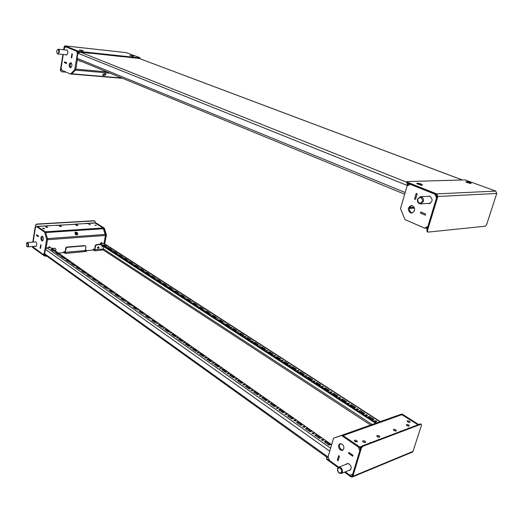 <?xml version="1.0" encoding="UTF-8"?>
<svg xmlns="http://www.w3.org/2000/svg" width="523" height="523" viewBox="0 0 523 523"><rect width="100%" height="100%" fill="white"/><g stroke="black" fill="none" stroke-linecap="round" stroke-linejoin="round"><path stroke-width="0.78" d="M377.076 435.541C378.56 435.469 379.476 435.921 379.822 436.895L379.528 437.163C378.044 437.235 377.129 436.783 376.782 435.816L377.076 435.541M376.998 436.385L379.325 437.215M396.061 430.952L396.336 430.704C395.976 429.762 395.074 429.318 393.623 429.383L393.355 429.631C393.708 430.573 394.61 431.011 396.061 430.952M395.813 431.004L393.59 430.2M409.045 426.068L409.3 425.84C408.94 424.918 408.051 424.486 406.626 424.539L406.364 424.774C406.724 425.689 407.62 426.127 409.045 426.068M408.764 426.127L406.626 425.349M409.849 422.336L410.097 422.107C409.738 421.205 408.855 420.78 407.443 420.825L407.188 421.054C407.548 421.956 408.437 422.388 409.849 422.336M409.561 422.394L407.456 421.63M378.574 439.725L378.574 439.34L379.319 439.444M369.951 442.994L369.957 442.595L370.715 442.706M400.376 431.468L400.357 431.096L401.076 431.2M408.313 428.461L408.286 428.102L408.993 428.206M362.955 440.797C364.466 440.719 365.394 441.177 365.734 442.17L365.42 442.465C363.91 442.55 362.982 442.092 362.642 441.092L362.955 440.797M362.844 441.66L365.25 442.51M354.653 440.229C356.163 440.144 357.091 440.601 357.425 441.602L357.104 441.896C355.588 441.981 354.666 441.53 354.326 440.529L354.653 440.229M354.529 441.098L356.948 441.942M370.709 425.081L366.871 426.402L370.709 425.081M418.001 424.794L401.854 414.693L400.585 414.497L335.119 437.64L400.585 414.497M360.693 448.093L359.785 446.995L343.127 435.6L401.854 414.693M348.88 452.402L348.58 453.323L352.685 456.161M339.479 456.219L338.643 455.625L337.302 460.168L338.133 460.763L339.479 456.219L338.146 460.717M348.854 452.415L352.96 455.245L348.841 452.375L348.553 453.336L352.672 456.213L352.96 455.252M338.682 455.657L337.328 460.162L338.12 460.73M338.656 455.664L339.453 456.226M352.933 455.258L352.659 456.174M340.44 443.622C338.917 445.524 339.211 447.538 341.31 449.649L342.964 450.159M342.068 444.119L339.924 443.726C337.897 445.426 338.035 447.518 340.323 450.022L342.5 450.414C344.513 448.701 344.369 446.603 342.068 444.119M347.566 463.496L347.207 463.855L347.566 463.496M348.789 470.445L349.822 470.334C351.776 468.608 351.606 466.509 349.305 464.032L347.043 463.62L346.226 464.241M345.278 471.864L349.894 475.185L352.613 474.381L359.772 450.813L358.392 447.08L341.48 435.496L333.53 438.196L328.098 456.808L329.392 460.43L338.773 467.183M349.769 470.053L350.286 470.059L349.769 470.053M360.327 449.303L359.373 446.707L342.467 435.143L333.53 438.196M341.48 435.496L342.467 435.143M358.392 447.08L359.373 446.707M418.57 424.31L417.74 424.624L401.2 414.288L393.368 416.968L402.037 413.994L418.662 424.545M401.2 414.288L402.037 413.994M77.391 225.609L75.763 225.06L76.234 224.864L77.862 225.413L77.391 225.609M59.87 225.864L59.374 226.067L61.524 226.42L59.87 225.864M46.102 226.707L45.579 226.923L47.763 227.263L46.102 226.707M43.049 228.093L42.52 228.309L44.717 228.656L43.049 228.093M78.058 224.164L37.094 226.367L45.22 231.807L103.149 227.989L105.463 235.474L103.985 243.365L105.561 234.938L103.476 228.198L95.317 223.092L96.16 223.046L104.325 228.139L106.411 234.879L104.731 243.836M85.367 223.596L78.09 224.001M90.414 224.805L88.792 224.256L90.414 224.805M96.343 225.583L94.722 225.034L96.343 225.583M74.985 232.794L76.888 232.938M48.201 247.791L49.319 246.608L50.071 247.641M75.913 232.049L75.325 232.271C74.645 233.624 75.135 234.533 76.796 234.99L77.378 234.775C78.058 233.421 77.574 232.519 75.913 232.049M77.175 234.899C77.607 233.546 77.071 232.689 75.554 232.336L75.168 232.434M102.168 243.417L101.514 242.43L100.475 243.555M85.713 223.432L94.8 222.883L103.149 227.989M76.574 225.531L76.94 225.596M60.648 226.616L60.138 226.531M46.92 227.479L46.312 227.381M43.893 228.871L43.232 228.767M55.883 225.393L56.236 225.21M36.669 226.642L37.094 226.367M75.253 234.127L77.391 233.977M74.979 233.5L77.182 233.35M36.492 235.396L38.401 236.736L38.519 236.023L36.61 234.709L38.519 236.023L38.408 236.71L36.492 235.396L36.636 234.709M93.558 250.151L93.794 249.098L93.081 250.079L85.844 250.707L85.844 249.785L85.426 249.844M64.041 252.727L64.27 251.648L63.518 252.648L58.504 253.08M93.166 249.608L93.519 249.085M63.603 252.158L64.002 251.615M40.689 244.718L41.088 245.006L40.533 248.418L40.134 248.131L40.689 244.718L40.14 248.124L40.533 248.392L41.088 245.012L40.722 244.738M103.639 228.721L45.704 232.578L47.443 238.606L105.398 234.409M105.463 235.474L47.515 239.73L46.102 248.235L47.606 239.168L46.658 239.233L44.318 253.38L43.076 254.381L33.315 247.359L33.06 246.451M44.88 254.381L43.076 254.381M49.587 246.627L49.561 247.68M85.569 249.765L85.844 250.707M101.652 243.463L101.684 242.437M36.61 234.709L36.499 235.389M77.672 224.158L77.744 223.779M47.737 225.982L47.802 225.583M106.411 234.879L105.561 234.938M104.325 228.139L103.476 228.198M42.5 236.35C43.769 238.285 43.71 239.815 42.311 240.94L41.775 240.77C40.506 238.834 40.572 237.305 41.971 236.187L42.5 236.35M42.768 240.737L42.716 240.704C41.592 239.279 41.507 237.815 42.455 236.318M34.871 241.94L35.871 241.888C37.113 243.803 37.061 245.313 35.701 246.425L35.198 246.281M33.126 242.071L35.433 227.695L36.649 226.649L37.597 226.59L45.54 232.022L47.606 239.168M44.697 253.753L44.017 254.296M36.649 226.649L44.592 232.088L46.658 239.233M45.54 232.022L44.592 232.088M44.762 253.341L44.318 253.38M427.409 228.316L424.624 228.152L405.044 219.634L400.487 208.592L407.044 186.11L410.182 184.312L434.901 194.177L436.515 197.956L427.86 226.459L424.624 228.152M425.317 215.143L420.492 213.116L420.884 212.018M416.256 193.477L414.562 198.962L415.537 199.348L417.158 193.863M408.215 185.436L409.718 184.004M420.819 212.024L425.65 214.044L425.304 215.182L420.459 213.136L420.806 211.985L425.65 214.025M416.184 193.477L417.132 193.863M425.291 215.143L425.617 214.044M410.457 212.841C407.424 209.841 407.698 207.415 411.274 205.565L412.549 205.781C415.589 208.762 415.334 211.187 411.778 213.064L410.457 212.841M412.268 212.985L411.438 212.769C408.522 210.115 408.626 207.716 411.764 205.578M427.369 196.38L429.893 196.23C433.057 199.276 432.769 201.754 429.037 203.663L427.736 203.447M428.337 196.328L429.122 196.033L428.337 196.328M436.025 194.504L436.986 196.753M427.84 226.884L425.591 228.054M429.52 203.591L428.71 203.388L429.52 203.591M415.524 199.387L414.53 198.975L416.171 193.438L417.164 193.843L415.524 199.387M104.397 73.769L103.907 73.913M103.423 75.508C104.946 75.41 105.79 74.939 105.947 74.103L105.215 73.71C103.691 73.808 102.848 74.279 102.685 75.109L103.423 75.508M102.743 74.737L105.679 73.821M79.47 60.609L80.006 61.296L80.862 61.184M79.81 61.178L80.424 61.001M66.643 62.753L64.591 61.877M64.532 61.871L64.407 62.636L66.506 63.518L66.63 62.753M78.463 52.633L78.195 51.699M71.344 74.037L75.371 70.108L110.02 73.161M106.947 71.899L75.802 69.128L77.378 59.609L75.698 69.768L71.533 74.148L70.553 74.07L74.717 69.677L77.384 53.555L76.62 51.162L65.623 46.776L64.264 48.279L64.015 49.816M71.736 57.89L71.298 57.713L71.997 53.849M70.507 63.571L71.801 63.878M71.723 57.89L72.37 54.019M72.377 54L71.926 53.817L71.285 57.726L71.736 57.909L72.377 54L71.932 53.843M70.115 67.715L70.37 67.781C72.22 66.513 72.409 64.826 70.938 62.714L70.69 62.655C68.833 63.917 68.644 65.604 70.115 67.715M65.793 54.765L66.323 55.013C68.173 53.745 68.369 52.058 66.905 49.953L66.127 50.038M63.263 54.503L61.106 67.931L61.838 70.278L70.553 74.07M66.643 62.74L64.525 61.845L64.394 62.649L66.513 63.545L66.643 62.74M78.136 52.934L77.679 51.502M71.167 62.852C69.834 64.349 69.736 65.957 70.873 67.676M74.717 69.677L75.698 69.768M77.384 53.555L77.849 53.601M151.448 318.938L149.787 318.873L151.448 318.938M157.907 323.476L156.24 323.41L157.907 323.476M138.843 310.08L137.196 310.015L138.843 310.08M145.093 314.473L143.439 314.408L145.093 314.473M177.938 337.544L176.244 337.479L178.16 337.897L177.938 337.544M177.369 338.133L176.859 338.021M184.841 342.395L183.142 342.33L185.07 342.755L184.841 342.395M184.305 342.996L183.73 342.872M164.477 328.091L162.797 328.019L164.477 328.091M163.83 328.64L163.483 328.568M171.152 332.778L169.465 332.713L171.152 332.778M170.55 333.347L170.112 333.249M103.345 285.146L101.743 285.081L103.345 285.146M109.032 289.141L107.424 289.075L109.032 289.141M92.231 277.334L90.642 277.268L92.231 277.334M97.749 281.211L96.147 281.145L97.749 281.211M126.638 301.51L125.004 301.444L126.638 301.51M132.692 305.759L131.051 305.694L132.692 305.759M114.812 293.2L113.19 293.135L114.812 293.2M120.676 297.319L119.054 297.254L120.676 297.319M269.352 401.769L267.554 401.677L267.868 402.187L269.665 402.279L269.352 401.769M269.038 402.553L267.959 402.246M277.909 407.777L276.105 407.692L276.425 408.215L278.236 408.306L277.909 407.777M277.615 408.587L276.497 408.26M252.707 390.073L250.929 389.995L251.23 390.472L253.008 390.55L252.707 390.073M252.367 390.825L251.36 390.557M260.951 395.865L259.166 395.78L259.473 396.277L261.258 396.362L260.951 395.865M260.624 396.637L259.585 396.342M304.582 426.52L302.745 426.415L303.105 426.997L304.942 427.101L304.582 426.52M304.34 427.389L303.105 427.003M313.82 433.011L311.983 432.907L312.349 433.508L314.192 433.613L313.82 433.011M313.597 433.9L312.329 433.495M286.63 413.902L284.813 413.811L285.153 414.353L286.964 414.451L286.63 413.902M286.349 414.732L285.192 414.386M295.515 420.152L293.691 420.054L294.044 420.616L295.868 420.714L295.515 420.152M295.26 420.995L294.063 420.636M206.278 357.457L204.552 357.386L204.8 357.778L206.526 357.85L206.278 357.457M205.814 358.105L205.075 357.928M213.678 362.655L211.939 362.583L212.194 362.988L213.933 363.06L213.678 362.655M213.234 363.315L212.449 363.125M191.863 347.331L190.156 347.259L190.385 347.632L192.098 347.697L191.863 347.331M191.353 347.945L190.718 347.802M199.008 352.352L197.289 352.28L197.531 352.659L199.25 352.731L199.008 352.352M198.524 352.979L197.831 352.822M236.671 378.809L234.912 378.73L235.187 379.175L236.952 379.253L236.671 378.809M236.291 379.521L235.37 379.286M244.62 384.392L242.849 384.313L243.136 384.771L244.908 384.85L244.62 384.392M244.254 385.124L243.293 384.869M221.203 367.944L219.464 367.872L219.725 368.284L221.464 368.362L221.203 367.944M220.784 368.623L219.948 368.414M228.871 373.33L227.119 373.252L227.387 373.684L229.139 373.762L228.871 373.33M228.466 374.023L227.59 373.801M60.805 255.257L59.256 255.191L60.805 255.257M65.852 258.807L64.296 258.735L65.852 258.807M81.444 269.757L79.869 269.691L81.444 269.757M86.798 273.516L85.216 273.451L86.798 273.516M70.971 262.402L69.409 262.33L70.971 262.402M76.168 266.05L74.599 265.985L76.168 266.05M205.212 310.139L203.689 310.047L205.212 310.139M211.723 314.349L210.194 314.258L211.723 314.349M192.484 301.902L190.973 301.81L192.484 301.902M198.799 305.988L197.282 305.896L198.799 305.988M231.885 327.391L230.329 327.293L230.571 327.64L232.127 327.731L231.885 327.391M238.815 331.876L237.259 331.785L239.07 332.229L238.815 331.876M218.339 318.631L216.797 318.533L218.339 318.631M225.053 322.979L223.511 322.881L225.053 322.979M156.514 278.635L155.043 278.543L156.514 278.635M162.293 282.368L160.809 282.283L162.293 282.368M145.217 271.319L143.753 271.234L145.217 271.319M150.827 274.954L149.356 274.863L150.827 274.954M180.134 293.913L178.637 293.821L180.134 293.913M186.26 297.875L184.756 297.79L186.26 297.875M168.151 286.159L166.667 286.074L168.151 286.159M174.1 290.01L172.603 289.919L174.1 290.01M323.162 386.445L321.521 386.327L321.861 386.811L323.502 386.935L323.162 386.445M322.75 387.138L322.05 386.915M331.641 391.93L330 391.812L330.346 392.315L331.994 392.44L331.641 391.93M331.255 392.642L330.51 392.407M306.635 375.749L305.007 375.638L305.327 376.096L306.955 376.214L306.635 375.749M306.177 376.41L305.569 376.227M314.826 381.051L313.192 380.934L313.525 381.411L315.153 381.522L314.826 381.051M314.395 381.725L313.735 381.529M358.026 408.999L356.353 408.868L356.738 409.417L358.412 409.555L358.026 408.999M357.693 409.764L356.823 409.476M367.139 414.896L365.459 414.765L365.858 415.334L367.538 415.471L367.139 414.896M366.832 415.68L365.923 415.373M340.277 397.519L338.623 397.395L338.989 397.911L340.643 398.042L340.277 397.519M339.911 398.245L339.12 397.996M349.07 403.207L347.409 403.083L347.782 403.612L349.449 403.743L349.07 403.207M348.723 403.952L347.893 403.684M260.31 345.781L258.728 345.683L260.578 346.167L260.31 345.781M267.711 350.567L266.122 350.469L267.985 350.966L267.711 350.567M245.862 336.439L244.3 336.341L244.555 336.701L246.124 336.799L245.862 336.439M253.027 341.074L251.458 340.97L251.72 341.342L253.289 341.447L253.027 341.074M290.664 365.42L289.056 365.315L289.363 365.747L290.971 365.852L290.664 365.42M290.16 366.041L289.664 365.897M298.581 370.539L296.966 370.428L297.28 370.879L298.894 370.99L298.581 370.539M298.103 371.18L297.548 371.016M275.235 355.437L273.64 355.333L273.928 355.738L275.523 355.843L275.235 355.437M274.66 356.019L274.3 355.921M282.884 360.386L281.282 360.282L281.577 360.7L283.178 360.805L282.884 360.386M282.348 360.988L281.91 360.87M113.171 250.589L111.745 250.504L113.171 250.589M118.329 253.93L116.891 253.838L118.329 253.93M134.234 264.22L132.783 264.128L134.234 264.22M139.687 267.743L138.229 267.658L139.687 267.743M123.552 257.309L122.114 257.224L123.552 257.309M128.854 260.742L127.409 260.65L128.854 260.742M54.412 251.883L55.954 251.955L54.412 251.883M106.81 247.412L108.228 247.497L106.81 247.412M323.247 439.634L321.397 439.523L321.776 440.15L323.632 440.255L323.247 439.634M323.037 440.549L321.737 440.118M376.429 420.904L374.743 420.767L375.148 421.355L376.841 421.492L376.429 420.904M376.135 421.708L375.187 421.381M101.88 246.849L102.73 245.96M102.371 245.725L102.037 247.039L103.123 246.222M66.022 248.392L65.63 248.124L66.715 247.046L67.107 247.32L66.022 248.392L65.349 252.295L65.695 253.335L63.564 252.393M95.546 245.941L95.147 245.686L96.186 244.64L96.585 244.901L95.546 245.941L94.846 249.739L95.199 250.752L93.12 249.857M85.282 250.733L86.38 251.524L85.576 251.485L85.295 250.563L85.988 246.738L84.896 245.562L66.715 247.046M145.289 315.807L148.467 318.043L149.768 317.827L146.59 315.598L145.289 315.807M151.67 320.292L154.9 322.567L156.2 322.351L152.971 320.083L151.67 320.292M132.842 307.04L135.915 309.204L137.216 309.008L134.143 306.844L132.842 307.04M139.013 311.388L142.138 313.584L143.439 313.382L140.314 311.185L139.013 311.388M171.446 334.217L174.839 336.609L176.146 336.361L172.753 333.981L171.446 334.217M178.258 339.015L181.71 341.447L183.024 341.192L179.572 338.767L178.258 339.015M158.149 324.861L161.43 327.169L162.738 326.94L159.456 324.633L158.149 324.861M164.745 329.497L168.079 331.85L169.387 331.615L166.053 329.268L164.745 329.497M97.775 282.348L100.573 284.322L101.861 284.166L99.056 282.198L97.775 282.348M103.397 286.31L106.234 288.31L107.522 288.147L104.678 286.146L103.397 286.31M86.792 274.614L89.505 276.53L90.786 276.386L88.067 274.477L86.792 274.614M92.244 278.452L94.996 280.393L96.278 280.243L93.519 278.308L92.244 278.452M120.787 298.548L123.761 300.647L125.056 300.464L122.081 298.372L120.787 298.548M126.769 302.765L129.789 304.889L131.09 304.706L128.063 302.575L126.769 302.765M109.104 290.324L111.987 292.357L113.275 292.187L110.392 290.16L109.104 290.324M114.897 294.403L117.832 296.469L119.12 296.293L116.191 294.233L114.897 294.403M261.637 397.722L265.834 400.677L267.155 400.304L262.958 397.356L261.637 397.722M270.077 403.658L274.353 406.672L275.673 406.286L271.391 403.285L270.077 403.658M245.228 386.164L249.275 389.014L250.589 388.667L246.542 385.824L245.228 386.164M253.354 391.89L257.479 394.793L258.793 394.434L254.675 391.537L253.354 391.89M296.371 422.172L300.908 425.369L302.216 424.938L297.685 421.754L296.371 422.172M305.484 428.585L310.106 431.841L311.414 431.403L306.792 428.154L305.484 428.585M278.674 409.712L283.035 412.784L284.349 412.385L279.988 409.326L278.674 409.712M287.441 415.883L291.886 419.015L293.194 418.603L288.755 415.478L287.441 415.883M199.42 353.914L203.055 356.47L204.369 356.189L200.734 353.633L199.42 353.914M206.716 359.053L210.416 361.655L211.73 361.367L208.036 358.765L206.716 359.053M185.194 343.899L188.705 346.37L190.019 346.108L186.502 343.637L185.194 343.899M192.242 348.861L195.818 351.378L197.132 351.103L193.556 348.593L192.242 348.861M229.407 375.024L233.31 377.776L234.624 377.449L230.721 374.71L229.407 375.024M237.246 380.548L241.221 383.339L242.535 383.006L238.56 380.214L237.246 380.548M214.149 364.283L217.908 366.93L219.229 366.63L215.463 363.988L214.149 364.283M221.706 369.604L225.544 372.304L226.858 371.99L223.027 369.297L221.706 369.604M55.732 252.746L58.216 254.498L59.478 254.387L56.987 252.642L55.732 252.746M60.72 256.263L63.237 258.035L64.506 257.917L61.982 256.146L60.72 256.263M76.129 267.109L78.764 268.966L80.039 268.835L77.397 266.978L76.129 267.109M81.418 270.836L84.092 272.718L85.373 272.581L82.693 270.698L81.418 270.836M65.78 259.826L68.336 261.624L69.605 261.507L67.049 259.709L65.78 259.826M70.919 263.442L73.514 265.272L74.782 265.141L72.187 263.317L70.919 263.442M314.774 435.129L319.488 438.451L320.795 437.993L316.082 434.678L314.774 435.129M331.621 444.733L50.679 247.595L46.913 247.895L45.423 249.36L44.69 253.773L45.54 255.191L327.248 457.527L328.104 456.827M324.247 441.798L329.059 445.184L330.359 444.713L325.554 441.334L324.247 441.798M54.516 250.903L53.261 251.007L50.809 249.288L52.065 249.183L54.516 250.903M148.767 317.991L146.139 316.402M155.2 322.514L152.513 320.887M136.215 309.158L133.692 307.635M142.439 313.539L139.863 311.983M175.14 336.55L172.283 334.812M182.011 341.388L179.095 339.604M161.738 327.117L158.992 325.45M168.38 331.798L165.582 330.091M100.867 284.283L98.631 282.95M106.535 288.271L104.247 286.905M89.799 276.497L87.642 275.216M95.291 280.361L93.094 279.053M124.062 300.607L121.637 299.149M130.09 304.85L127.612 303.36M112.288 292.318L109.954 290.925M118.126 296.43L115.746 295.005M266.142 400.592L262.435 398.278M274.66 406.587L270.868 404.214M249.576 388.935L246.032 386.732M257.78 394.708L254.158 392.453M301.209 425.264L297.142 422.715M310.407 431.743L306.249 429.128M283.335 412.693L279.459 410.267M292.187 418.916L288.219 416.432M203.355 356.405L200.244 354.496M210.717 361.589L207.539 359.634M189.006 346.311L186.025 344.487M196.118 351.312L193.072 349.449M233.611 377.698L230.218 375.599M241.521 383.267L238.057 381.117M218.215 366.865L214.966 364.858M225.844 372.232L222.523 370.179M58.504 254.472L56.582 253.348M63.531 258.009L61.57 256.858M79.058 268.933L76.986 267.711M84.386 272.686L82.274 271.437M68.631 261.598L66.637 260.428M73.808 265.239L71.769 264.043M319.788 438.339L315.526 435.659M51.666 249.883L53.549 250.988M329.359 445.08L324.999 442.327M65.63 248.124L65.127 253.4M95.147 245.686L94.611 250.798M103.266 249.373L103.861 246.699M67.107 247.32L85.288 245.823M51.659 248.281L55.144 248.301L52.045 248.556M96.186 244.64L100.187 244.313M96.585 244.901L100.586 244.568M55.601 251.014L55.902 249.236L55.144 248.301M327.555 457.344L328.339 457.481M44.69 253.773L328.065 456.965L327.607 457.305M95.088 250.831L103.234 249.935L370.637 425.036M375.586 423.277L100.056 244.228L100.181 243.581L104.11 243.43L380.28 421.61M210.011 313.303L206.755 311.198L205.598 311.388L208.854 313.499L210.011 313.303M216.6 317.566L213.292 315.428L212.129 315.624L215.437 317.768L216.6 317.566M197.138 304.974L193.981 302.928L192.817 303.105L195.975 305.151L197.138 304.974M203.525 309.106L200.322 307.034L199.158 307.217L202.362 309.296L203.525 309.106M237.004 330.765L233.533 328.522L232.369 328.745L235.84 330.987L237.004 330.765M244.019 335.308L240.495 333.027L239.331 333.256L242.855 335.537L244.019 335.308M223.295 321.893L219.935 319.723L218.771 319.926L222.131 322.103L223.295 321.893M230.094 326.293L226.681 324.083L225.518 324.299L228.93 326.509L230.094 326.293M160.77 281.439L157.881 279.57L156.73 279.713L159.613 281.583L160.77 281.439M166.608 285.218L163.679 283.322L162.522 283.473L165.451 285.368L166.608 285.218M149.343 274.045L146.538 272.235L145.387 272.365L148.192 274.183L149.343 274.045M155.017 277.72L152.167 275.876L151.016 276.013L153.86 277.857L155.017 277.72M184.652 296.894L181.586 294.907L180.428 295.077L183.488 297.064L184.652 296.894M190.849 300.902L187.737 298.888L186.574 299.058L189.686 301.078L190.849 300.902M172.531 289.049L169.557 287.127L168.399 287.284L171.374 289.206L172.531 289.049M178.546 292.945L175.525 290.991L174.368 291.148L177.389 293.102L178.546 292.945M329.438 390.57L325.195 387.831L324.044 388.158L328.287 390.91L329.438 390.57M338.035 396.133L333.72 393.342L332.569 393.682L336.884 396.48L338.035 396.133M312.689 379.737L308.596 377.09L307.439 377.397L311.531 380.051L312.689 379.737M320.991 385.105L316.82 382.411L315.67 382.731L319.834 385.431L320.991 385.105M364.773 413.438L360.216 410.49L359.072 410.862L363.635 413.824L364.773 413.438M374.017 419.42L369.375 416.413L368.238 416.805L372.879 419.812L374.017 419.42M346.788 401.801L342.388 398.951L341.244 399.31L345.638 402.161L346.788 401.801M355.699 407.567L351.221 404.671L350.077 405.031L354.555 407.933L355.699 407.567M265.776 349.384L262.075 346.984L260.912 347.239L264.612 349.639L265.776 349.384M273.268 354.228L269.508 351.796L268.345 352.057L272.104 354.496L273.268 354.228M251.151 339.924L247.575 337.603L246.411 337.838L249.987 340.159L251.151 339.924M258.401 344.611L254.766 342.258L253.603 342.5L257.238 344.86L258.401 344.611M296.515 369.271L292.56 366.715L291.403 367.002L295.358 369.565L296.515 369.271M304.536 374.461L300.509 371.853L299.352 372.154L303.379 374.762L304.536 374.461M280.884 359.157L277.059 356.686L275.902 356.954L279.727 359.438L280.884 359.157M288.637 364.171L284.747 361.655L283.584 361.936L287.473 364.459L288.637 364.171M116.962 253.093L114.38 251.426L113.243 251.53L115.818 253.197L116.962 253.093M122.173 256.466L119.558 254.773L118.414 254.884L121.029 256.577L122.173 256.466M111.824 249.772L109.281 248.124L108.143 248.222L110.686 249.87L111.824 249.772M138.242 266.867L135.516 265.102L134.372 265.226L137.098 266.992L138.242 266.867M143.753 270.43L140.988 268.639L139.837 268.77L142.602 270.561L143.753 270.43M127.455 259.885L124.801 258.172L123.657 258.284L126.311 259.996L127.455 259.885M132.809 263.35L130.122 261.611L128.978 261.729L131.665 263.468L132.809 263.35M103.109 244.96L104.247 244.869L106.751 246.49L105.62 246.588L103.109 244.96M100.181 243.581L376.58 422.924M208.997 313.473L206.448 311.937M215.587 317.742L212.979 316.173M196.125 305.131L193.673 303.66M202.512 309.27L200.015 307.766M235.984 330.961L233.212 329.287M242.999 335.511L240.168 333.798M222.275 322.076L219.621 320.475M229.074 326.483L226.361 324.848M159.757 281.57L157.593 280.276M165.595 285.349L163.385 284.028M148.336 274.163L146.257 272.928M154.004 277.837L151.886 276.575M183.638 297.038L181.285 295.632M189.829 301.052L187.437 299.62M171.518 289.186L169.262 287.84M177.532 293.083L175.231 291.71M328.431 390.864L324.822 388.667M337.028 396.441L333.341 394.185M311.682 380.012L308.23 377.913M319.978 385.392L316.454 383.241M363.779 413.771L359.831 411.353M373.023 419.766L368.983 417.289M345.781 402.115L342.016 399.807M354.699 407.888L350.841 405.528M264.756 349.606L261.735 347.775M272.248 354.463L269.162 352.587M250.138 340.133L247.242 338.381M257.388 344.834L254.426 343.042M295.502 369.532L292.207 367.525M303.523 374.723L300.15 372.677M279.87 359.399L276.713 357.484M287.617 364.42L284.394 362.465M115.962 253.184L114.112 252.093M121.173 256.564L119.283 255.446M110.824 249.857L109.013 248.791M137.235 266.972L135.241 265.789M142.746 270.541L140.707 269.332M126.448 259.983L124.526 258.846M131.809 263.455L129.848 262.291M103.985 245.529L105.757 246.575M325.299 442.223L325.554 441.334M104.123 245.516L104.247 244.869M51.954 249.863L52.065 249.183M129.992 262.278L130.122 261.611M124.67 258.833L124.801 258.172M140.85 269.312L140.988 268.639M135.385 265.769L135.516 265.102M109.157 248.778L109.281 248.124M119.427 255.433L119.558 254.773M114.256 252.079L114.38 251.426M284.538 362.426L284.747 361.655M276.863 357.451L277.059 356.686M300.294 372.638L300.509 371.853M292.35 367.486L292.56 366.715M254.577 343.01L254.766 342.258M247.386 338.348L247.575 337.603M269.312 352.554L269.508 351.796M261.879 347.743L262.075 346.984M350.985 405.482L351.221 404.671M342.16 399.762L342.388 398.951M369.127 417.236L369.375 416.413M359.974 411.307L360.216 410.49M316.598 383.202L316.82 382.411M308.38 377.874L308.596 377.09M333.484 394.146L333.72 393.342M324.973 388.622L325.195 387.831M175.375 291.69L175.525 290.991M169.413 287.82L169.557 287.127M187.58 299.594L187.737 298.888M181.435 295.613L181.586 294.907M152.03 276.556L152.167 275.876M146.401 272.908L146.538 272.235M163.529 284.009L163.679 283.322M157.737 280.256L157.881 279.57M226.505 324.822L226.681 324.083M219.765 320.449L219.935 319.723M240.312 333.766L240.495 333.027M233.356 329.261L233.533 328.522M200.159 307.746L200.322 307.034M193.817 303.641L193.981 302.928M213.129 316.147L213.292 315.428M206.592 311.917L206.755 311.198M315.827 435.561L316.082 434.678M72.063 264.01L72.187 263.317M66.924 260.395L67.049 259.709M82.569 271.404L82.693 270.698M77.273 267.684L77.397 266.978M61.864 256.832L61.982 256.146M56.87 253.322L56.987 252.642M222.831 370.114L223.027 369.297M215.273 364.793L215.463 363.988M238.357 381.038L238.56 380.214M230.525 375.527L230.721 374.71M193.379 349.384L193.556 348.593M186.325 344.422L186.502 343.637M207.847 359.569L208.036 358.765M200.551 354.431L200.734 353.633M288.519 416.341L288.755 415.478M279.759 410.176L279.988 409.326M306.55 429.023L306.792 428.154M297.443 422.623L297.685 421.754M254.459 392.368L254.675 391.537M246.333 386.654L246.542 385.824M271.169 404.129L271.391 403.285M262.736 398.193L262.958 397.356M116.047 294.965L116.191 294.233M110.248 290.886L110.392 290.16M127.913 303.314L128.063 302.575M121.931 299.11L122.081 298.372M93.388 279.021L93.519 278.308M87.936 275.183L88.067 274.477M104.541 286.872L104.678 286.146M98.925 282.917L99.056 282.198M165.883 330.039L166.053 329.268M159.293 325.398L159.456 324.633M179.396 339.545L179.572 338.767M172.583 334.753L172.753 333.981M140.164 311.937L140.314 311.185M133.986 307.589L134.143 306.844M152.814 320.841L152.971 320.083M146.433 316.35L146.59 315.598M341.486 449.767L340.669 449.087M130.645 57.569L129.704 57.34M121.526 56.602L99.109 54.098M90.387 53.307L79.941 52.13M407.221 183.004L407.254 185.443L407.835 185.658M404.684 194.216L77.809 59.929L77.064 58.321L77.907 53.248L407.254 185.443L407.057 186.103M100.089 54.333L99.671 54.274M138.837 58.36L130.227 57.504M407.875 185.364L408.097 183.357M462.247 179.984L139.033 58.38L462.358 179.984M77.907 53.248L80.346 52.169L406.619 182.187M407.247 183.017L407.907 185.417M344.5 472.177L350.972 476.845L352.195 477.061L352.829 476.303L361.406 448.08L360.818 447.681L362.223 445.923L420.531 423.833L421.1 424.192L421.512 425.166L413 451.388L412.372 452.107L352.195 477.061M345.187 471.903L351.168 476.211L352.26 475.891L360.818 447.681M326.685 458.593L326.515 457.383L326.685 458.593L338.675 467.222M326.509 459.214L338.126 467.582M362.223 445.923L362.805 446.315L421.1 424.192M362.805 446.315L361.406 448.08M326.515 457.383L326.868 457.252M44.311 255.878L44.39 255.407L45.919 255.74L45.841 256.211L44.311 255.878L32.635 247.464L32.178 246.516M44.39 255.407L32.452 246.496M33.08 242.077L35.512 225.151L36.878 224.256L35.773 225.328M32.786 242.097L35.512 225.151M95.055 222.935L95.258 221.804L94.317 220.719L36.617 224.079M94.591 220.889L36.878 224.256M46.259 255.708L45.919 255.74M46.835 256.126L45.841 256.211M470.988 183.495L465.921 182.096L470.687 183.547L471.131 183.181C470.275 182.429 468.68 181.919 466.346 181.644L465.973 181.762C466.83 182.52 468.425 183.03 470.765 183.305L471.131 183.181M422.166 185.155L421.571 185.345L416.785 183.704L421.773 185.227L422.323 184.809C421.479 183.985 419.812 183.442 417.315 183.174L416.838 183.331C417.674 184.155 419.348 184.697 421.852 184.965L422.323 184.809M406.796 181.566L407.214 182.148L406.992 182.913L406.574 182.331L406.796 181.566L465.012 179.905L495.706 191.085L496.752 193.432L486.632 224.615L485.331 226.198L427.958 232.114L427.284 231.82L426.814 230.277L427.487 230.571L427.958 232.114M407.214 182.148L436.744 193.909L437.843 196.485L427.487 230.571M406.992 182.913L436.509 194.693L437.156 196.21L426.814 230.277M82.869 50.966L79.287 50.123L82.203 50.875L83.065 50.653L79.306 49.907L83.065 50.653M133.352 56.386L129.979 55.569L133.542 56.098L129.998 55.36L133.542 56.098M78.221 51.136L79.862 51.502L79.771 52.052L78.136 51.685L78.221 51.136L64.937 45.861L64.126 46.913L63.669 49.777M78.136 51.685L64.898 46.416L63.976 49.809M139.994 57.72L139.693 58.393L139.994 57.72L126.285 52.646M61.439 71.743L60.354 70.402L61.439 71.743L66.133 72.148M62.917 54.47L60.354 70.402M63.218 54.503L60.648 70.527M79.771 52.052L139.693 58.393M79.862 51.502L139.791 57.883M341.696 471.962C339.447 473.93 338.08 472.942 337.603 469.007C339.845 467.026 341.212 468.013 341.696 471.962M342.415 472.119L341.271 473.485C338.649 473.492 337.407 471.864 337.538 468.595L338.695 467.216C341.303 467.216 342.545 468.85 342.415 472.119M55.615 251.06L55.366 250.406L54.791 250.478M99.043 248.065L98.736 247.124L97.951 248.111L99.043 248.065M98.579 246.771L97.376 247.569L97.605 248.242M28.072 245.398C27.791 246.542 27.32 246.817 26.66 246.235L26.438 243.287C27.471 242.561 28.013 243.26 28.072 245.398M26.523 243.169L27.274 242.509C28.229 242.75 28.66 243.751 28.562 245.509L27.601 246.876L26.765 246.34M418.518 183.651L419.433 184.286L420.767 184.292L418.518 183.651M419.871 183.933L419.76 184.305L419.871 183.933M416.838 183.331L416.785 183.704M469.582 182.86L467.477 182.096L469.582 182.86M465.973 181.762L465.921 182.096M417.661 199.322C420.374 196.354 422.015 197.027 422.571 201.342C419.845 204.297 418.21 203.624 417.661 199.322M417.511 199.113L420.27 196.74C422.728 197.099 423.761 198.688 423.362 201.518L420.642 203.885C418.165 203.539 417.119 201.95 417.511 199.113M429.514 203.336L429.913 203.467M429.533 196.112L429.148 196.288M80.699 50.084L82.065 50.45L80.699 50.084M132.267 55.915L130.946 55.569L132.254 55.869M56.719 51.117L57.177 49.947C58.288 49.195 58.838 49.875 58.831 51.986C58.38 53.594 57.752 53.934 56.968 53.006L56.719 51.117M57.269 49.842L58.262 49.201C59.132 49.502 59.498 50.47 59.354 52.104L57.935 53.961L57.046 53.13M362.047 446.139L359.785 446.995M393.982 416.753L335.132 437.64M86.001 223.687L95.121 222.975M56.523 225.465L77.358 224.047M37.408 226.459L47.371 225.858M93.506 249.17L94.467 249.386M63.996 251.713L64.97 251.929M85.556 249.857L85.955 250.118M409.326 208.461L414.543 208.115M409.581 207.572L414.183 207.271M121.846 78.019L71.854 73.808M330.608 448.204L46.913 247.895M372.18 424.486L103.443 248.935M329.745 451.159L45.423 249.36M65.591 253.413L85.576 251.485M65.349 252.295L85.295 250.563M94.846 249.739L103.436 248.994M103.58 243.306L379.979 421.721M77.064 58.321L405.181 192.516M352.829 476.303L413 451.388M351.168 476.211L352.306 475.74M33.204 246.954L32.707 246.993M496.752 193.432L437.843 196.485M495.706 191.085L436.744 193.909M64.421 47.031L65.303 47.129M65.048 45.893L126.514 52.666M54.876 250.491L55.333 250.798M55.379 250.445L55.497 250.785M97.5 247.817L97.951 248.111M98.141 246.849L98.592 247.144M419.322 184.246L419.446 183.808M419.485 184.299L419.623 183.828M419.583 184.325L419.721 183.854M468.405 182.645L468.53 182.246M468.497 182.677L468.621 182.272M468.66 182.717L468.771 182.344M93.728 250.262L94.441 250.197M64.198 252.831L64.95 252.766M44.56 254.544L44.939 254.511M426.977 228.414L427.389 228.374M122.637 78.345L71.618 74.063M340.231 448.512L341.192 449.185M99.958 54.229L120.636 56.419M130.515 57.458L138.935 58.354M80.15 52.13L89.459 53.117M64.937 45.861L126.403 52.64M341.271 473.485L350.639 469.7M338.695 467.216L348.076 463.509M27.601 246.876L36.172 246.202M27.274 242.509L35.845 241.868M420.27 196.74L429.932 196.249M420.642 203.885L430.298 203.29M58.262 49.201L67.212 50.156M57.935 53.961L66.885 54.876"/></g></svg>
